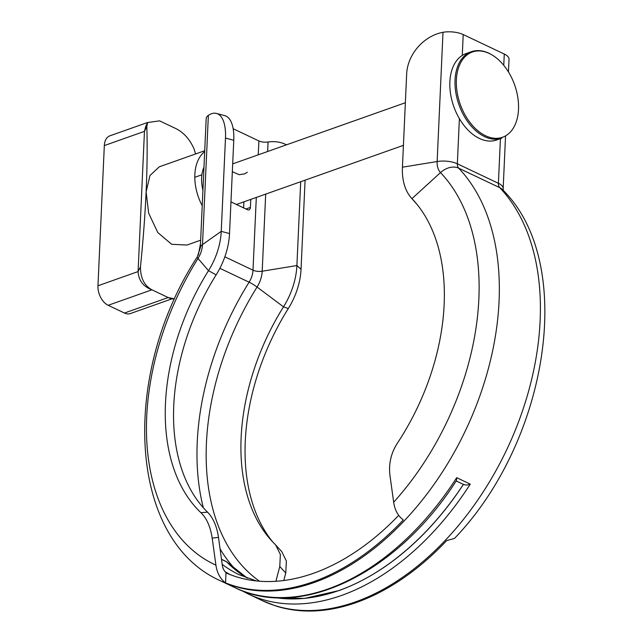 <?xml version="1.0" encoding="UTF-8"?>
<svg xmlns="http://www.w3.org/2000/svg" width="643" height="643" viewBox="0 0 643 643"><rect width="100%" height="100%" fill="white"/><g stroke="black" fill="none" stroke-linecap="round" stroke-linejoin="round"><path stroke-width="0.96" d="M489.307 53.49A45.219 28.871 70.5 0 0 459.608 102.43A45.219 28.871 70.5 0 0 513.411 127.965A45.219 28.871 70.5 0 0 489.307 53.49M471.231 51.745L466.062 53.578A45.838 29.265 70.5 0 0 453.773 106.553A45.838 29.265 70.5 0 0 496.661 139.989L501.829 138.157A45.838 29.265 70.5 0 1 484.637 136.654A45.838 29.265 70.5 0 1 455.766 92.254A45.838 29.265 70.5 0 1 471.231 51.745C476.833 49.824 482.764 50.331 489.042 53.265M202.223 205.728A41.49 26.492 -109.5 0 1 194.845 174.623A41.49 26.492 -109.5 0 1 204.683 151.676M204.723 150.727L159.271 166.818L149.988 175.515L146.114 191.879L148.67 213.179L157.776 232.541L171.705 244.3L186.968 245.039L200.656 240.193M195.568 153.974L194.122 149.12C189.942 139.467 183.858 132.619 175.877 128.584L159.585 120.852L147.625 122.556L146.829 126.671C147.424 146.387 147.183 168.12 146.114 191.879C145.029 215.646 143.14 240.651 140.455 266.869C140.479 278.001 144.297 285.645 151.917 289.816L168.201 297.54L174.366 298.842L171.287 298.915L168.201 297.54L124.453 313.037L108.161 305.304A15.802 10.087 -109.5 0 1 97.961 285.773L104.327 145.575L144.458 131.365L146.829 126.671M198.285 255.118L200.503 243.673M140.455 266.869L138.092 271.563L144.458 131.365L145.744 126.277L147.625 122.556M97.961 285.773L138.092 271.563C138.623 280.477 143.228 286.561 151.917 289.816L108.161 305.304M147.681 122.451L109.905 135.826A15.802 10.087 70.5 0 0 104.327 145.575M171.753 298.907L130.376 313.559A15.802 10.087 -109.5 0 1 124.453 313.037M203.976 167.18A31.611 20.182 70.5 0 0 202.931 190.224M456.699 477.685L456.466 480.53C397.776 572.776 300.281 620.688 234.574 587.493A241.037 156.538 -64.6 0 0 456.699 477.685L470.274 484.123C467.71 485.232 465.436 485.296 463.45 484.316C441.42 518.121 399.263 568.645 338.982 590.587L304.396 598.448L274.826 597.62M459.391 118.658L457.342 163.804A17.385 7.177 -177.4 0 0 437.136 161.522A20.062 13.029 -64.6 0 0 440.495 172.597A17.385 12.828 136.4 0 1 458.668 168.169A7.901 5.136 115.4 0 1 457.342 163.804L498.405 183.295A7.901 5.136 -64.6 0 0 499.732 187.66A241.037 156.538 -64.6 0 1 493.012 475.86A241.037 156.538 -64.6 0 1 261.894 600.458L275.526 605.867A240.948 156.482 -64.6 0 0 446.724 540.57L454.464 538.456C548.575 440.736 576.811 262.674 502.617 189.733A17.385 12.828 136.4 0 0 499.732 187.66L458.668 168.169A241.037 156.538 115.4 0 1 451.949 456.369A241.037 156.538 115.4 0 1 220.83 580.967L234.574 587.493M393.669 502.239A228.876 148.646 115.4 0 0 440.495 172.597L411.962 198.623A192.04 124.718 115.4 0 1 414.446 201.339A192.04 124.718 115.4 0 1 397.438 443.099C391.097 452.945 388.589 463.635 389.923 475.169L393.669 502.239C394.794 510.02 398.001 515.919 403.29 519.954A240.948 156.482 115.4 0 1 225.548 582.896C220.268 578.877 217.061 572.977 215.927 565.173L212.182 538.103C210.47 526.77 206.716 518.298 200.929 512.68A192.04 124.718 115.4 0 1 208.501 270.671L198.004 258.47A17.385 2.339 -147.9 0 1 197.28 256.919C120.627 374.274 127.218 539.742 220.83 580.967M275.582 597.66A236.994 153.918 -64.6 0 0 463.386 484.388M508.452 71.952L509.031 59.301A17.385 7.177 -177.4 0 0 504.273 54.044L463.209 34.553A17.385 7.177 -177.4 0 0 443.807 32.15L443.003 32.279A39.512 32.062 -48.4 0 0 406.665 73.897L402.43 167.196L437.136 161.522L443.003 32.279M275.895 581.296L279.785 566.507L285.765 573.026L283.796 580.525M259.555 581.224A226.023 146.789 115.4 0 1 257.063 287.059L283.515 306.832L288.297 308.544A192.04 124.718 -64.6 0 0 272.704 541.904M300.707 181.712L296.897 265.551A59.751 38.805 -64.6 0 1 283.515 306.832A189.187 122.869 -64.6 0 0 270.381 539.364A189.187 122.869 -64.6 0 0 274.907 544.147L281.69 551.533L286.376 561.009L285.765 573.026M243.898 201.83L243.625 207.882M398.668 515.389A231.552 150.382 -64.6 0 1 226.006 572.889L225.548 582.896M227.188 573.452C224.495 571.764 222.864 568.959 222.285 565.044L218.491 537.411C216.82 526.239 213.171 517.824 207.536 512.166L200.929 512.68M212.182 538.103L218.491 537.411M225.146 571.836A231.552 150.382 -64.6 0 0 229.358 574.303M275.678 544.942L280.372 554.467L279.785 566.507M288.297 308.544A56.897 36.956 -64.6 0 0 301.045 269.232L305.087 180.161M250.778 199.394L250.408 207.432A3.954 2.524 -109.5 0 1 249.018 209.867A3.954 2.524 -109.5 0 1 247.531 209.739L230.966 201.87M215.927 565.173A228.876 148.646 115.4 0 1 198.004 258.47A20.062 13.029 -64.6 0 0 202.497 244.605A17.385 7.177 -177.4 0 0 200.311 247.876L206.178 118.633A17.385 7.177 -177.4 0 1 207.954 115.668L208.364 115.362A39.512 16.887 105 0 1 216.514 113.441A39.512 16.887 105 0 1 225.484 138.052L221.24 231.351A56.897 36.956 115.4 0 1 208.501 270.671L216.144 274.858A189.187 122.869 -64.6 0 0 207.536 512.166M233.152 128.729L258.88 140.938A7.901 3.263 -177.4 0 0 267.247 142.087L268.067 141.982A39.512 32.062 131.6 0 1 286.497 144.828M416.584 203.879L411.962 198.623A56.897 36.956 115.4 0 1 411.223 197.819L415.804 203.035A59.751 38.805 115.4 0 0 416.584 203.879A189.187 122.869 115.4 0 1 416.712 204.016M411.223 197.819A56.897 36.956 115.4 0 1 402.43 167.196M224.978 571.627L229.985 574.553M247.33 578.129L226.617 561.821A227.518 147.761 -64.6 0 0 247.282 578.113M216.144 274.858A59.751 38.805 -64.6 0 0 229.527 233.57L221.24 231.351L202.497 244.605L208.364 115.362M225.484 138.052L233.763 140.27L229.527 233.57M233.763 140.27A39.512 16.887 -75 0 0 224.801 115.652L216.514 113.441M470.274 484.123A241.037 156.538 115.4 0 1 248.15 593.931L261.894 600.458M463.209 34.553L462.269 55.419M503.34 190.754L503.164 188.544A17.385 7.177 -177.4 0 0 498.405 183.295L500.431 138.655M503.766 65.321L504.273 54.044M219.866 268.316L249.114 282.197A231.552 150.382 -64.6 0 0 203.341 507.761M220.035 548.849A231.552 150.382 -64.6 0 0 236.849 570.92M245.98 208.999L250.408 207.432M221.489 559.386L226.617 561.821M301.045 269.232L296.897 265.551L262.191 271.225A22.915 14.877 115.4 0 1 257.063 287.059A7.901 1.061 32.1 0 0 249.114 282.197A17.385 11.293 -64.6 0 0 253.004 270.189L224.841 256.822M258.88 140.938L258.245 154.826M256.308 197.433L253.004 270.189A7.901 3.263 -177.4 0 0 262.191 271.225L265.696 194.114M256.388 580.942L239.284 574.762A227.518 147.761 115.4 0 1 222.181 564.345M267.633 151.507L268.067 141.982M405.355 102.735L232.694 163.877M201.902 174.783L194.797 177.299M403.418 145.342L236.439 204.474M241.479 590.467L248.15 593.931M463.973 484.661L456.184 480.964M200.311 247.876L197.28 256.919M503.164 188.544L505.527 136.404M232.332 171.705L239.148 174.687L244.613 173.899L247.346 172.236M226.754 561.773L221.465 559.257"/></g></svg>
